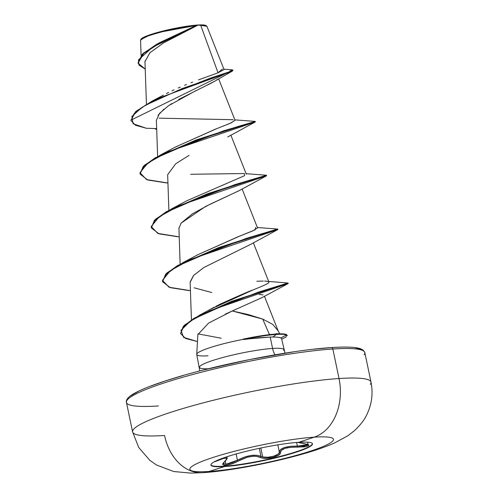 <?xml version="1.0" encoding="UTF-8"?>
<svg xmlns="http://www.w3.org/2000/svg" width="498" height="498" viewBox="0 0 498 498"><rect width="100%" height="100%" fill="white"/><g stroke="black" fill="none" stroke-linecap="round" stroke-linejoin="round"><path stroke-width="0.75" d="M210.897 464.839A51.885 6.455 168.2 0 0 224.455 466.178L224.53 466.551A51.885 6.455 -11.8 0 1 211.22 464.055A51.885 6.455 -11.8 0 1 245.788 451.431A51.885 6.455 -11.8 0 1 298.868 442.286A12177.32 9050.534 -93.8 0 0 314.232 437.157A73.355 9.126 -11.8 0 1 310.646 451.064A73.355 9.126 -11.8 0 1 209.129 471.463A48.711 36.205 86.2 0 1 202.2 472.72A48.711 36.205 86.2 0 1 164.558 435.476A121.773 15.145 -11.8 0 1 133.315 429.612A121.773 15.145 -11.8 0 1 214.445 399.994A121.773 15.145 -11.8 0 1 339.026 378.53A48.711 36.205 86.2 0 1 314.232 437.157A73.355 9.126 168.2 0 0 212.708 457.562A73.355 9.126 168.2 0 0 209.129 471.463A12177.32 9050.534 -93.8 0 0 224.53 466.551A51.885 6.455 -11.8 0 1 227.063 456.716A51.885 6.455 -11.8 0 1 298.868 442.286A51.885 6.455 -11.8 0 1 296.341 452.122A51.885 6.455 -11.8 0 1 224.53 466.551A12177.32 9050.534 86.2 0 1 209.129 471.463A73.355 9.126 168.2 0 0 310.646 451.064A73.355 9.126 168.2 0 0 314.232 437.157A12177.32 9050.534 86.2 0 1 298.868 442.286A51.885 6.455 -11.8 0 1 312.184 444.789A51.885 6.455 -11.8 0 1 277.616 457.407A51.885 6.455 -11.8 0 1 224.53 466.551L224.455 466.178A51.885 6.455 -11.8 0 1 210.897 464.839M214.825 461.708L223.54 458.428L226.167 458.129L226.596 458.596L226.397 459.449L222.955 463.445L222.749 464.547L225.631 465.3L224.455 466.178L225.631 465.3C229.541 464.92 233.724 463.507 238.187 461.067A0.928 0.392 -120.3 0 1 237.434 460.239L231.52 462.997L225.955 464.267L225.283 461.08L225.955 464.267L223.278 463.538L224.467 461.864A0.928 0.703 -132.2 0 1 224.231 461.988A0.928 0.703 47.8 0 0 224.474 461.858C226.69 459.66 227.567 458.228 227.094 457.575L226.895 458.465M277.828 444.857L279.322 452.01L279.036 453.136L277.915 454.269L273.583 456.23L267.812 457.264L262.707 456.977L260.834 448.007L262.707 456.977L260.977 456.336L259.302 448.331L260.977 456.336C254.69 454.052 246.84 455.353 237.434 460.239L243.634 457.369L250.382 455.546L256.526 455.228L260.977 456.336A0.928 0.784 117.9 0 1 260.348 457.394A0.928 0.784 -62.1 0 0 260.977 456.336L262.707 456.977C268.434 458.509 280.274 455.066 279.322 452.01L280.467 449.582L284.339 447.54L290.34 446.357L297.356 446.127L296.59 442.461L297.356 446.127C286.076 446.102 280.069 448.063 279.322 452.01A0.928 0.865 -6.8 0 0 280.306 452.688A0.928 0.865 173.2 0 1 279.322 452.01L277.828 444.857M214.252 461.814L219.02 460.127C226.752 456.915 228.489 457.538 224.231 461.988C221.803 464.292 222.27 465.393 225.631 465.3L231.713 463.955L238.187 461.067A0.928 0.392 59.7 0 1 237.434 460.239L236.127 453.983L237.434 460.239L225.955 464.267L223.241 463.42M370.275 384.394A121.773 15.145 168.2 0 0 339.026 378.53A121.773 15.145 -11.8 0 1 370.275 384.394M200.706 25.305L206.589 25.952L204.286 25.068L197.569 25.037L200.706 25.305L218.031 72.801L200.706 25.305L206.925 26.326L224.063 69.564L218.031 72.801L222.413 69.06M206.222 25.771A33.422 4.158 168.2 0 0 197.569 25.037A33.422 4.158 168.2 0 0 165.193 30.484A33.422 4.158 168.2 0 0 141.756 38.446A33.422 4.158 168.2 0 0 140.94 39.373M208.077 355.771A43.145 5.366 -11.8 0 1 196.735 354.308A43.145 5.366 -11.8 0 1 243.454 339.312L243.074 339.157L243.503 339.536A41.533 5.167 -11.8 0 1 276.303 334.457L276.209 334.009A41.533 5.167 168.2 0 0 243.074 339.157L243.833 338.976M281.687 339.107L286.026 337.046L286.475 334.961A41.533 5.167 168.2 0 0 276.303 334.457L272.848 337.034L270.202 337.059L272.848 337.034L276.303 334.457A41.533 5.167 168.2 0 0 243.503 339.536L258.057 337.812L270.202 337.059L272.58 348.444A17.648 13.116 -93.8 0 0 274.983 354.813A17.648 13.116 86.2 0 1 272.58 348.444A43.145 5.366 -11.8 0 1 283.648 350.524A43.145 5.366 -11.8 0 0 272.58 348.444L270.202 337.059L243.454 339.312A43.145 5.366 168.2 0 0 197.314 353.343M364.106 354.869A121.773 15.145 168.2 0 0 332.863 349.005L339.026 378.53L332.863 349.005A121.773 15.145 -11.8 0 1 364.106 354.869M331.668 347.604L331.158 347.635A1.855 1.376 86.2 0 1 331.431 347.585A1.855 1.376 86.2 0 1 332.863 349.005A1.855 1.376 -93.8 0 0 331.431 347.585C345.624 346.639 355.329 347.019 360.515 348.737L363.135 350.057L364.829 352.578L370.998 382.103C373.245 393.408 371.838 404.27 366.771 414.691C364.822 419.266 360.795 424.526 354.688 430.471L347.791 435.818L334.407 443.039C324.976 447.142 313.647 451.02 300.419 454.674C269.069 463.464 228.507 471.04 202.68 472.689L190.728 473.1L173.665 471.513L156.509 465.008L149.798 460.314L138.761 447.553L132.593 431.903L126.43 402.378C125.926 401.008 126.735 399.259 128.851 397.124C134.641 392.057 148.827 386.012 171.418 378.984C217.284 364.536 291.822 349.938 331.413 347.585M199.692 366.547A43.145 5.366 -11.8 0 1 228.433 356.051A43.145 5.366 -11.8 0 1 272.58 348.444A43.145 5.366 -11.8 0 0 228.433 356.051A43.145 5.366 -11.8 0 0 199.692 366.547A43.145 5.366 -11.8 0 0 208.5 368.75M269.25 334.108L262.714 319.075L269.25 334.108L269.63 334.071M235.766 309.358L232.273 310.97L262.714 319.075L248.371 314.587L232.273 310.97L225.171 314.194M272.848 337.034C277.006 337.078 279.671 337.383 280.841 337.949L286.475 334.961L287.352 335.733L286.381 334.513L286.475 334.961L280.841 337.949L281.582 338.584M280.841 337.949L279.166 337.47M197.849 25.261L192.757 25.479L181.141 27.178L162.18 31.231L147.078 35.831L141.781 38.427L140.928 39.423M196.505 25.884L163.531 42.896L149.942 52.751L144.968 61.634L146.443 104.144M217.309 79.406L216.792 79.842M215.099 81.006L213.505 81.946M212.316 82.6L206.925 85.332M205.157 86.191L198.335 89.466M196.081 90.549L168.691 105.601L159.541 113.351L156.378 120.286L157.636 156.478M228.265 136.657L227.76 136.95M189.053 155.395L175.744 163.724L167.645 174.717L168.878 210.299M239.613 190.417L205.537 206.489L181.048 223.166L192.477 213.76L209.969 204.298L239.345 190.572L266.467 175.806L179.983 205.301L159.323 216.686L151.205 226.509L157.81 233.413L179.174 236.849M178.919 227.779L180.12 264.121M203.968 267.432L193.691 275.363L190.136 282.366L191.431 319.884M259.184 294.424L263.05 294.891M262.714 319.075L272.692 324.354L278.189 330.94M221.168 338.217L197.98 333.859L221.168 338.217M210.747 309.077L214.302 307.148M215.759 306.382L220.707 303.898C239.955 295.227 250.631 290.608 252.741 290.048C264.183 285.441 269.536 282.914 268.802 282.466L268.883 282.005L268.802 282.466M198.073 254.596L237.932 236.793L252.592 230.997L257.547 227.953L242.096 188.96M175.433 147.035L215.366 129.175L230.076 123.361L235.056 120.304L230.948 122.981L216.923 128.571L175.607 146.935L160.655 154.884L223.764 130.756L253.806 121.998L255.101 121.4L234.882 119.869M158.657 97.882L160.605 96.724M166.376 93.58L168.654 92.435M171.991 90.823L174.101 89.845M178.203 88.009L180.27 87.119M184.602 85.301L186.489 84.529M190.989 82.736L192.664 82.089M218.031 72.801L198.472 79.879M203.421 78.055L204.336 77.725M157.449 43.836L196.187 25.466L160.368 32.071L145.914 36.647L140.561 40.126L141.09 55.409M144.974 61.098L144.968 61.646M130.986 120.603L130.893 120.155L232.846 70.094L232.94 70.542L229.329 72.322L182.2 88.532L145.186 105.377L134.093 113.581L130.986 120.603L135.444 125.222L146.294 128.254L156.671 128.615L146.294 128.254L133.122 123.772L131.833 116.538L141.992 107.344L160.885 97.347L232.361 71.077L215.036 81.043L202.698 87.374M200.974 88.202L178.682 99.476M171.754 103.59L169.712 104.916M163.985 109.106L158.028 115.349M232.361 71.077L232.678 70.361M145.223 69.073L138.973 65.132L138.432 59.928L152.463 47.235L197.7 25.261L160.667 42.598L143.685 53.46L138.064 63.153L145.223 69.073M232.846 70.094L231.881 69.813L229.024 71.949L210.181 78.192L152.251 101.013L135.717 111.49L130.949 120.379M138.064 63.153L143.2 53.348L159.285 42.828L195.969 25.61L197.638 25.286L195.969 25.61L156.652 44.278L142.285 54.195L138.021 62.929M157.436 43.843L156.652 44.278M196.187 25.466L167.054 30.422L149.145 35.439L140.797 39.541M331.158 347.635L313.889 349.21M293.982 351.8L249.386 359.606L204.161 369.852M183.494 375.417L165.193 380.989L149.973 386.355M138.413 391.316L130.962 395.673M361.156 349.409L355.255 347.735M158.395 405.951A121.773 15.145 -11.8 0 1 127.146 400.087A121.773 15.145 -11.8 0 1 208.276 370.468A121.773 15.145 -11.8 0 1 332.863 349.005A121.773 15.145 168.2 0 0 208.276 370.468A121.773 15.145 168.2 0 0 127.146 400.087M196.735 354.321L197.88 334.581L208.606 323.078L232.273 310.97L262.16 297.543L288.068 283.617L209.876 310.659L190.373 321.092L180.967 330.367L183.606 337.383L197.476 341.566L185.586 338.472L180.569 333.542L183.445 326.75L194.145 318.708L231.819 301.713L271.36 288.628L283.823 284.981L288.205 283.499L288.112 283.051L231.726 301.265L194.052 318.259L183.351 326.302L180.569 333.542M211.781 292.531L194.133 287.807M190.136 281.955L193.51 275.556L203.881 267.488L250.594 244.4L277.71 229.628L191.226 259.122L170.571 270.507L162.448 280.33L169.059 287.234L190.423 290.67M178.894 228.594L181.048 223.166M227.791 136.931L255.225 121.985L168.735 151.473L148.08 162.865L139.957 172.688L146.568 179.591L167.932 183.021M155.314 129.113L156.689 129.2M255.237 121.444L237.82 126.554L196.013 140.006L155.127 157.872L143.231 166.413L140.031 174.063L143.324 166.861L155.22 158.32L196.106 140.461L237.919 127.002L255.331 121.892L255.237 121.444M151.23 227.661L155.725 219.045L171.897 208.706L235 184.584L266.486 175.265L249.075 180.376L207.261 193.828L166.376 211.694L154.48 220.234L151.274 227.885L154.573 220.682L166.469 212.142L207.355 194.276L249.168 180.824L266.579 175.713L266.486 175.265M277.728 229.086L260.311 234.197L218.504 247.655L177.618 265.515L165.722 274.062L162.516 281.712L165.815 274.51L177.711 265.969L218.597 248.104L260.41 234.645L273.321 230.985L277.822 229.534L277.728 229.086M189.041 290.583L170.266 287.657L162.516 281.712M177.805 236.762L159.018 233.836L151.274 227.885M166.556 182.934L147.775 180.008L140.031 174.063M159.123 118.163L233.207 119.707M190.672 174.269L244.456 173.528L244.543 175.688L186.856 200.756L171.897 208.706M255.698 227.356L255.013 229.902L239.862 236.046L198.098 254.584L183.146 262.527L246.249 238.405L277.591 229.049L257.373 227.511M256.837 281.233L263.311 281.065M264.569 281.077L266.324 281.189M266.48 281.208L268.391 281.6M252.741 290.048L210.094 309.445L199.58 315.172L258.263 292.177L287.956 283.001L268.652 281.432M243.074 339.157A41.533 5.167 -11.8 0 1 276.209 334.009A41.533 5.167 -11.8 0 1 281.719 333.847A41.533 5.167 -11.8 0 1 286.381 334.513A41.533 5.167 168.2 0 0 276.209 334.009L276.303 334.457A41.533 5.167 -11.8 0 1 286.475 334.961L287.253 335.515M180.531 333.311L184.584 325.07L199.58 315.172M162.479 281.488L166.967 272.867L183.146 262.527M139.988 173.839L144.482 165.218L160.655 154.884M202.2 472.72A48.711 36.205 -93.8 0 0 209.129 471.463A73.355 9.126 -11.8 0 1 212.708 457.562A73.355 9.126 -11.8 0 1 314.232 437.157A48.711 36.205 -93.8 0 0 339.026 378.53A121.773 15.145 168.2 0 0 214.445 399.994A121.773 15.145 168.2 0 0 133.315 429.612M226.148 457.021L227.094 457.581L226.154 457.015M308.013 444.558L307.615 445.038L303.705 445.996L297.356 446.127L297.275 447.148L297.356 446.127L308.019 444.558M219.02 460.127A0.928 0.498 -113.2 0 0 219.182 459.548A0.928 0.498 66.8 0 1 219.02 460.127M238.187 461.067C247.033 456.324 254.416 455.097 260.348 457.394C264.892 460.245 281.513 456.33 280.306 452.688C280.947 448.841 286.599 446.992 297.275 447.148C309.881 446.619 311.885 445.361 303.282 443.382A0.928 0.448 97.8 0 1 303.207 443.382A0.928 0.448 -82.2 0 0 303.282 443.382L297.511 442.386L308.025 444.453L308.853 445.1L308.499 445.76L304.378 446.862L290.651 447.297L284.981 448.374L281.345 450.335L279.888 453.995L278.357 455.309L272.748 457.469L265.708 458.353L262.608 458.11L256.159 456.274L253.414 456.212L247.176 457.245L238.187 461.067M303.139 443.357A0.928 0.448 -82.2 0 0 303.207 443.382L308.088 444.614L307.534 442.156M312.427 443.625A51.885 6.455 -11.8 0 1 280.15 456.373A51.885 6.455 -11.8 0 1 224.455 466.178A51.885 6.455 168.2 0 0 277.535 457.033A51.885 6.455 168.2 0 0 312.103 444.415M196.747 354.501L199.785 370.96M277.766 330L279.689 333.797M285.024 353.157L281.582 338.603M218.634 78.858L235.056 120.304M230.848 135.139L246.298 174.126M253.339 242.781L268.883 282.005M264.432 296.229L278.002 330.467M223.919 69.191L231.887 69.813M152.251 101.013L163.412 95.143M246.13 173.69L266.349 175.221M281.893 333.847L276.085 333.704M141.071 39.124L140.729 39.635M226.926 456.759L227.094 457.581M303.207 443.382L297.449 442.386"/></g></svg>
